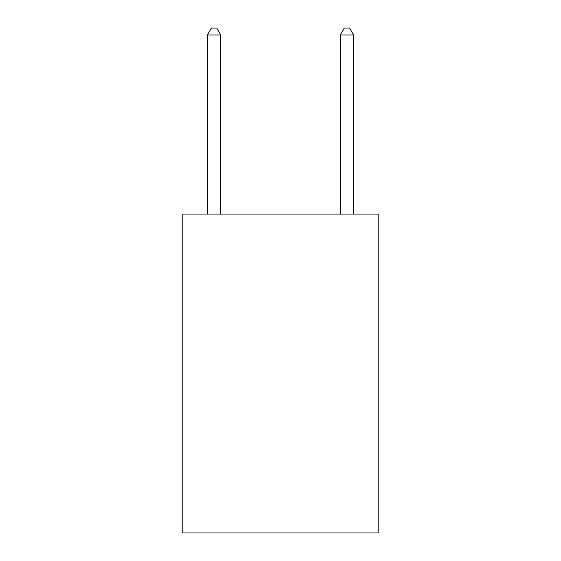 <?xml version="1.0" encoding="UTF-8"?>
<svg xmlns="http://www.w3.org/2000/svg" width="561" height="561" viewBox="0 0 561 561"><rect width="100%" height="100%" fill="white"/><g stroke="black" fill="none" stroke-linecap="round" stroke-linejoin="round"><path stroke-width="0.84" d="M378.822 214.064L378.822 532.95L182.178 532.95L182.178 214.064L378.822 214.064M220.711 214.064L220.711 34.957L207.423 34.957L207.423 214.064M207.423 34.957L211.406 28.05L216.721 28.05L220.711 34.957M353.577 214.064L353.577 34.957L340.289 34.957L340.289 214.064M340.289 34.957L344.279 28.05L349.594 28.05L353.577 34.957"/></g></svg>
